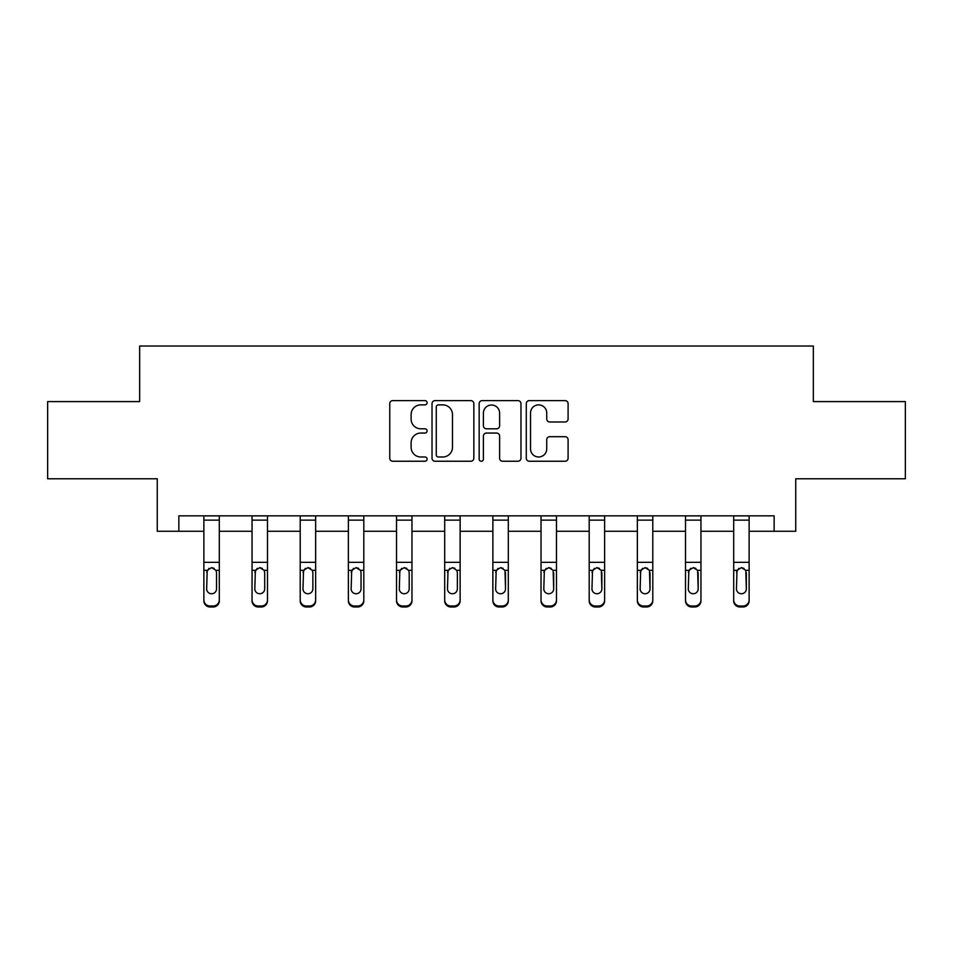 <?xml version="1.0" encoding="UTF-8"?>
<svg xmlns="http://www.w3.org/2000/svg" width="953" height="953" viewBox="0 0 953 953"><rect width="100%" height="100%" fill="white"/><g stroke="black" fill="none" stroke-linecap="round" stroke-linejoin="round"><path stroke-width="1.43" d="M427.099 402.75A2.12 2.12 0 0 0 424.978 400.617L392.779 400.617A3.026 3.026 0 0 0 389.753 403.655L389.753 458.202A3.026 3.026 0 0 0 392.779 461.24L424.978 461.24A2.12 2.12 0 0 0 427.099 459.108A2.12 2.12 0 0 0 424.978 456.987L420.809 456.987A9.697 9.697 0 0 1 411.112 447.291L411.112 442.752A9.697 9.697 0 0 1 420.809 433.055L424.978 433.055A2.12 2.12 0 0 0 427.099 430.935A2.12 2.12 0 0 0 424.978 428.802L420.809 428.802A9.697 9.697 0 0 1 411.112 419.106L411.112 414.567A9.697 9.697 0 0 1 420.809 404.87L424.978 404.87A2.12 2.12 0 0 0 427.099 402.75M565.069 421.988A3.026 3.026 0 0 0 568.095 418.963L568.095 403.655A3.026 3.026 0 0 0 565.069 400.617L529.308 400.617A3.026 3.026 0 0 0 526.282 403.655L526.282 458.202A3.026 3.026 0 0 0 529.308 461.24L565.069 461.24A3.026 3.026 0 0 0 568.095 458.202L568.095 439.714A3.026 3.026 0 0 0 565.069 436.688L549.762 436.688A3.026 3.026 0 0 0 546.736 439.714L546.736 448.887A8.112 8.112 0 0 1 538.624 456.987A8.112 8.112 0 0 1 530.523 448.887L530.523 412.971A8.112 8.112 0 0 1 538.624 404.87A8.112 8.112 0 0 1 546.736 412.971L546.736 418.963A3.026 3.026 0 0 0 549.762 421.988L565.069 421.988M178.866 531.274L178.866 515.835L774.134 515.835L774.134 531.274L795.743 531.274L795.743 478.787L905.35 478.787L905.35 401.594L813.338 401.594L813.338 346.022L139.662 346.022L139.662 401.594L47.65 401.594L47.65 478.787L157.257 478.787L157.257 531.274L203.871 531.274M473.844 403.655A3.026 3.026 0 0 0 470.818 400.617L435.056 400.617A3.026 3.026 0 0 0 432.031 403.655L432.031 458.202A3.026 3.026 0 0 0 435.056 461.24L470.818 461.24A3.026 3.026 0 0 0 473.844 458.202L473.844 403.655M482.182 400.617L517.944 400.617A3.026 3.026 0 0 1 520.969 403.655L520.969 458.202A3.026 3.026 0 0 1 517.944 461.24L502.636 461.24A3.026 3.026 0 0 1 499.61 458.202L499.61 436.081A3.026 3.026 0 0 0 496.573 433.055L486.423 433.055A3.026 3.026 0 0 0 483.397 436.081L483.397 459.108A2.12 2.12 0 0 1 481.277 461.24A2.12 2.12 0 0 1 479.156 459.108L479.156 403.655A3.026 3.026 0 0 1 482.182 400.617M219.309 531.274L252.045 531.274M267.483 531.274L300.207 531.274M315.646 531.274L348.369 531.274M363.808 531.274L396.531 531.274M411.97 531.274L444.694 531.274M460.132 531.274L492.868 531.274M508.306 531.274L541.03 531.274M556.469 531.274L589.192 531.274M604.631 531.274L637.354 531.274M652.793 531.274L685.517 531.274M700.955 531.274L733.691 531.274M749.129 531.274L774.134 531.274M438.392 404.87A2.12 2.12 0 0 0 436.271 406.991L436.271 454.867A2.12 2.12 0 0 0 438.392 456.987L442.788 456.987A9.697 9.697 0 0 0 452.484 447.291L452.484 414.567A9.697 9.697 0 0 0 442.788 404.87L438.392 404.87M499.61 413.125A8.112 8.112 0 0 0 491.498 405.013A8.112 8.112 0 0 0 483.397 413.125L483.397 425.777A3.026 3.026 0 0 0 486.423 428.802L496.573 428.802A3.026 3.026 0 0 0 499.61 425.777L499.61 413.125M203.871 571.288L203.871 599.878A6.171 6.123 -0 0 0 210.053 606.013L213.138 606.013A6.171 6.123 -0 0 0 219.309 599.878L219.309 600.855A6.171 6.123 180 0 1 213.138 606.978L213.138 606.013M216.534 588.859L216.534 572.598L216.534 588.859A4.944 4.896 180 0 1 211.59 593.755A4.944 4.896 180 0 0 216.534 588.859M206.658 589.824L206.658 588.859A4.944 4.896 180 0 0 211.59 593.755M209.017 568.357L206.658 572.217M214.175 568.357L211.59 567.631L215.986 570.323L216.534 572.598M219.309 515.835L219.309 599.878M203.871 515.835L203.871 599.878M210.053 606.013L210.053 606.978L213.138 606.978M210.053 606.978A6.171 6.123 180 0 1 203.871 600.855M203.871 570.323L207.206 570.323L206.658 588.859M207.206 570.323L211.59 567.631M252.045 571.288L252.045 599.878A6.171 6.123 -0 0 0 258.215 606.013L261.301 606.013A6.171 6.123 -0 0 0 267.483 599.878L267.483 600.855A6.171 6.123 180 0 1 261.301 606.978L261.301 606.013M264.696 588.859L264.696 572.598L264.696 588.859A4.944 4.896 180 0 1 259.764 593.755A4.944 4.896 180 0 0 264.696 588.859M254.82 589.824L254.82 588.859A4.944 4.896 180 0 0 259.764 593.755M257.179 568.357L254.82 572.217M262.337 568.357L259.764 567.631L264.148 570.323L264.696 572.598M300.207 571.288L300.207 599.878A6.171 6.123 -0 0 0 306.378 606.013L309.463 606.013A6.171 6.123 -0 0 0 315.646 599.878L315.646 600.855A6.171 6.123 180 0 1 309.463 606.978L309.463 606.013M312.858 588.859L312.858 572.598L312.858 588.859A4.944 4.896 180 0 1 307.926 593.755A4.944 4.896 180 0 0 312.858 588.859M302.983 589.824L302.983 588.859A4.944 4.896 180 0 0 307.926 593.755M305.341 568.357L302.983 572.217M310.499 568.357L307.926 567.631L312.322 570.323L312.858 572.598M267.483 515.835L267.483 599.878M252.045 515.835L252.045 599.878M258.215 606.013L258.215 606.978L261.301 606.978M258.215 606.978A6.171 6.123 180 0 1 252.045 600.855M252.045 570.323L255.368 570.323L254.82 588.859M255.368 570.323L259.764 567.631M315.646 515.835L315.646 599.878M300.207 515.835L300.207 599.878M306.378 606.013L306.378 606.978L309.463 606.978M306.378 606.978A6.171 6.123 180 0 1 300.207 600.855M300.207 570.323L303.531 570.323L302.983 588.859M303.531 570.323L307.926 567.631M348.369 571.288L348.369 599.878A6.171 6.123 -0 0 0 354.54 606.013L357.637 606.013A6.171 6.123 -0 0 0 363.808 599.878L363.808 600.855A6.171 6.123 180 0 1 357.637 606.978L357.637 606.013M361.032 588.859L361.032 572.598L361.032 588.859A4.944 4.896 180 0 1 356.088 593.755A4.944 4.896 180 0 0 361.032 588.859M351.145 589.824L351.145 588.859A4.944 4.896 180 0 0 356.088 593.755M353.515 568.357L351.145 572.217M358.662 568.357L356.088 567.631L360.484 570.323L361.032 572.598M396.531 571.288L396.531 599.878A6.171 6.123 -0 0 0 402.714 606.013L405.799 606.013A6.171 6.123 -0 0 0 411.97 599.878L411.97 600.855A6.171 6.123 180 0 1 405.799 606.978L405.799 606.013M409.194 588.859L409.194 572.598L409.194 588.859A4.944 4.896 180 0 1 404.251 593.755A4.944 4.896 180 0 0 409.194 588.859M399.319 589.824L399.319 588.859A4.944 4.896 180 0 0 404.251 593.755M401.678 568.357L399.319 572.217M406.836 568.357L404.251 567.631L408.646 570.323L409.194 572.598M444.694 571.288L444.694 599.878A6.171 6.123 -0 0 0 450.876 606.013L453.962 606.013A6.171 6.123 -0 0 0 460.132 599.878L460.132 600.855A6.171 6.123 180 0 1 453.962 606.978L453.962 606.013M457.357 588.859L457.357 572.598L457.357 588.859A4.944 4.896 180 0 1 452.413 593.755A4.944 4.896 180 0 0 457.357 588.859M447.481 589.824L447.481 588.859A4.944 4.896 180 0 0 452.413 593.755M449.84 568.357L447.481 572.217M454.998 568.357L452.413 567.631L456.809 570.323L457.357 572.598M363.808 515.835L363.808 599.878M348.369 515.835L348.369 599.878M354.54 606.013L354.54 606.978L357.637 606.978M354.54 606.978A6.171 6.123 180 0 1 348.369 600.855M348.369 570.323L351.693 570.323L351.145 588.859M351.693 570.323L356.088 567.631M411.97 515.835L411.97 599.878M396.531 515.835L396.531 599.878M402.714 606.013L402.714 606.978L405.799 606.978M402.714 606.978A6.171 6.123 180 0 1 396.531 600.855M396.531 570.323L399.855 570.323L399.319 588.859M399.855 570.323L404.251 567.631M460.132 515.835L460.132 599.878M444.694 515.835L444.694 599.878M450.876 606.013L450.876 606.978L453.962 606.978M450.876 606.978A6.171 6.123 180 0 1 444.694 600.855M444.694 570.323L448.029 570.323L447.481 588.859M448.029 570.323L452.413 567.631M508.306 515.835L508.306 600.855A6.171 6.123 180 0 1 502.124 606.978L502.124 606.013A6.171 6.123 -0 0 0 508.306 599.878M499.038 606.013L499.038 606.978A6.171 6.123 180 0 1 492.868 600.855L492.868 599.878A6.171 6.123 -0 0 0 499.038 606.013L502.124 606.013M492.868 515.835L492.868 599.878M499.038 606.978L502.124 606.978M504.971 570.323L505.519 588.859A4.944 4.896 180 0 1 500.587 593.755A4.944 4.896 180 0 1 495.643 588.859L496.191 570.323L500.587 567.631L504.971 570.323L508.306 570.323M556.469 515.835L556.469 600.855A6.171 6.123 180 0 1 550.286 606.978L550.286 606.013A6.171 6.123 -0 0 0 556.469 599.878M547.201 606.013L547.201 606.978A6.171 6.123 180 0 1 541.03 600.855L541.03 599.878A6.171 6.123 -0 0 0 547.201 606.013L550.286 606.013M541.03 515.835L541.03 599.878M547.201 606.978L550.286 606.978M553.145 570.323L553.681 588.859A4.944 4.896 180 0 1 548.749 593.755A4.944 4.896 180 0 1 543.806 588.859L544.354 570.323L548.749 567.631L553.145 570.323L556.469 570.323M604.631 515.835L604.631 600.855A6.171 6.123 180 0 1 598.46 606.978L598.46 606.013A6.171 6.123 -0 0 0 604.631 599.878M595.363 606.013L595.363 606.978A6.171 6.123 180 0 1 589.192 600.855L589.192 599.878A6.171 6.123 -0 0 0 595.363 606.013L598.46 606.013M589.192 515.835L589.192 599.878M595.363 606.978L598.46 606.978M601.307 570.323L601.855 588.859A4.944 4.896 180 0 1 596.912 593.755A4.944 4.896 180 0 1 591.968 588.859L592.516 570.323L596.912 567.631L601.307 570.323L604.631 570.323M652.793 515.835L652.793 600.855A6.171 6.123 180 0 1 646.622 606.978L646.622 606.013A6.171 6.123 -0 0 0 652.793 599.878M643.537 606.013L643.537 606.978A6.171 6.123 180 0 1 637.354 600.855L637.354 599.878A6.171 6.123 -0 0 0 643.537 606.013L646.622 606.013M637.354 515.835L637.354 599.878M643.537 606.978L646.622 606.978M649.47 570.323L650.017 588.859A4.944 4.896 180 0 1 645.074 593.755A4.944 4.896 180 0 1 640.142 588.859L640.678 570.323L645.074 567.631L649.47 570.323L652.793 570.323M700.955 515.835L700.955 600.855A6.171 6.123 180 0 1 694.785 606.978L694.785 606.013A6.171 6.123 -0 0 0 700.955 599.878M691.699 606.013L691.699 606.978A6.171 6.123 180 0 1 685.517 600.855L685.517 599.878A6.171 6.123 -0 0 0 691.699 606.013L694.785 606.013M685.517 515.835L685.517 599.878M691.699 606.978L694.785 606.978M697.632 570.323L698.18 588.859A4.944 4.896 180 0 1 693.236 593.755A4.944 4.896 180 0 1 688.304 588.859L688.852 570.323L693.236 567.631L697.632 570.323L700.955 570.323M749.129 515.835L749.129 600.855A6.171 6.123 180 0 1 742.947 606.978L742.947 606.013A6.171 6.123 -0 0 0 749.129 599.878M739.862 606.013L739.862 606.978A6.171 6.123 180 0 1 733.691 600.855L733.691 599.878A6.171 6.123 -0 0 0 739.862 606.013L742.947 606.013M733.691 515.835L733.691 599.878M739.862 606.978L742.947 606.978M745.794 570.323L746.342 588.859A4.944 4.896 180 0 1 741.41 593.755A4.944 4.896 180 0 1 736.466 588.859L737.014 570.323L741.41 567.631L745.794 570.323L749.129 570.323M492.868 571.288L492.868 600.855M500.587 593.755A4.944 4.896 180 0 0 505.519 588.859L505.519 572.598M495.643 589.824L495.643 588.859M498.002 568.357L495.643 572.217M503.16 568.357L500.587 567.631M541.03 571.288L541.03 600.855M548.749 593.755A4.944 4.896 180 0 0 553.681 588.859L553.681 572.598M543.806 589.824L543.806 588.859M546.164 568.357L543.806 572.217M551.322 568.357L548.749 567.631M589.192 571.288L589.192 600.855M596.912 593.755A4.944 4.896 180 0 0 601.855 588.859L601.855 572.598M591.968 589.824L591.968 588.859M594.338 568.357L591.968 572.217M599.485 568.357L596.912 567.631M637.354 571.288L637.354 600.855M645.074 593.755A4.944 4.896 180 0 0 650.017 588.859L650.017 572.598M640.142 589.824L640.142 588.859M642.501 568.357L640.142 572.217M647.659 568.357L645.074 567.631M685.517 571.288L685.517 600.855M693.236 593.755A4.944 4.896 180 0 0 698.18 588.859L698.18 572.598M688.304 589.824L688.304 588.859M690.663 568.357L688.304 572.217M695.821 568.357L693.236 567.631M733.691 571.288L733.691 600.855M741.41 593.755A4.944 4.896 180 0 0 746.342 588.859L746.342 572.598M736.466 589.824L736.466 588.859M738.825 568.357L736.466 572.217M743.983 568.357L741.41 567.631M203.871 515.895L219.309 515.895M215.986 570.323L219.309 570.323M203.871 562.33L219.309 562.33M203.871 520.135L219.309 520.135M252.045 515.895L267.483 515.895M264.148 570.323L267.483 570.323M252.045 562.33L267.483 562.33M252.045 520.135L267.483 520.135M300.207 515.895L315.646 515.895M312.322 570.323L315.646 570.323M300.207 562.33L315.646 562.33M300.207 520.135L315.646 520.135M348.369 515.895L363.808 515.895M360.484 570.323L363.808 570.323M348.369 562.33L363.808 562.33M348.369 520.135L363.808 520.135M396.531 515.895L411.97 515.895M408.646 570.323L411.97 570.323M396.531 562.33L411.97 562.33M396.531 520.135L411.97 520.135M444.694 515.895L460.132 515.895M456.809 570.323L460.132 570.323M444.694 562.33L460.132 562.33M444.694 520.135L460.132 520.135M492.868 515.895L508.306 515.895M492.868 570.323L496.191 570.323M492.868 562.33L508.306 562.33M492.868 520.135L508.306 520.135M541.03 515.895L556.469 515.895M541.03 570.323L544.354 570.323M541.03 562.33L556.469 562.33M541.03 520.135L556.469 520.135M589.192 515.895L604.631 515.895M589.192 570.323L592.516 570.323M589.192 562.33L604.631 562.33M589.192 520.135L604.631 520.135M637.354 515.895L652.793 515.895M637.354 570.323L640.678 570.323M637.354 562.33L652.793 562.33M637.354 520.135L652.793 520.135M685.517 515.895L700.955 515.895M685.517 570.323L688.852 570.323M685.517 562.33L700.955 562.33M685.517 520.135L700.955 520.135M733.691 515.895L749.129 515.895M733.691 570.323L737.014 570.323M733.691 562.33L749.129 562.33M733.691 520.135L749.129 520.135"/></g></svg>
